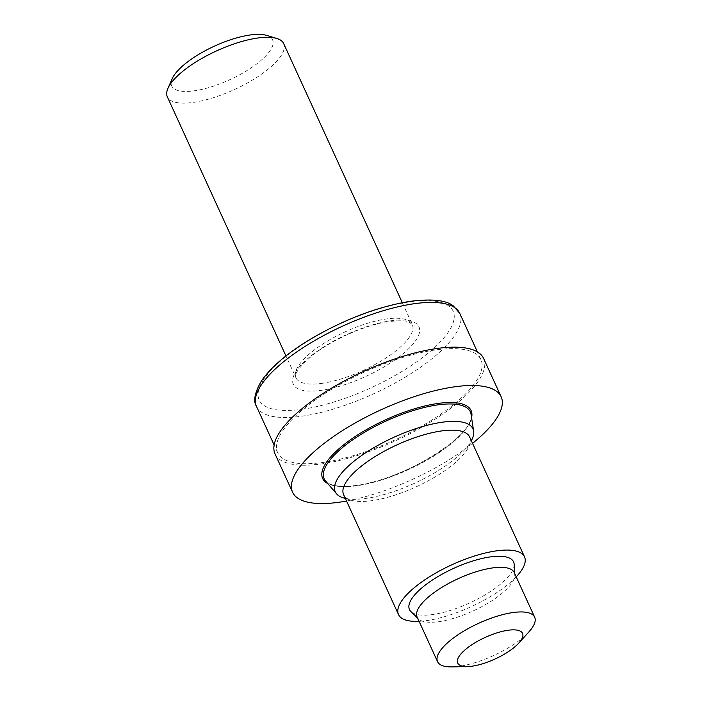 <?xml version="1.0" encoding="UTF-8"?>
<svg xmlns="http://www.w3.org/2000/svg" width="702" height="702" viewBox="0 0 702 702"><rect width="100%" height="100%" fill="white"/><g stroke="black" fill="none" stroke-linecap="round" stroke-linejoin="round"><path stroke-width="0.53" stroke-dasharray="3.51 2.63" d="M266.602 35.381A55.44 18.454 -24.6 0 1 257.265 63.487A55.44 18.454 -24.6 0 1 194.91 90.707A55.44 18.454 -24.6 0 1 172.28 78.571M283.669 43.585A63.979 21.297 -24.6 0 1 257.704 76.781A63.979 21.297 -24.6 0 1 194.059 102.299A63.979 21.297 -24.6 0 1 167.339 96.85M324.377 462.241A111.785 37.215 -24.6 0 1 277.685 452.72A111.785 37.215 -24.6 0 1 323.052 394.708A111.785 37.215 -24.6 0 1 434.266 350.123A111.785 37.215 -24.6 0 1 480.958 359.652A111.785 37.215 -24.6 0 1 435.591 417.655A111.785 37.215 -24.6 0 1 324.377 462.241M483.599 358.441A114.689 38.18 -24.6 0 1 437.056 417.953A114.689 38.18 -24.6 0 1 322.955 463.697A114.689 38.18 -24.6 0 1 275.044 453.922M472.209 438.925A75.702 25.202 -24.6 0 1 366.9 498.288A75.702 25.202 -24.6 0 1 343.41 497.893M469.629 436.977A69.287 23.069 -24.6 0 1 468.962 446.235A69.287 23.069 -24.6 0 1 372.569 500.57A69.287 23.069 -24.6 0 1 351.07 500.21A69.287 23.069 -24.6 0 1 343.62 494.664M516.198 576.86A69.287 23.069 -24.6 0 1 427.465 620.471A69.287 23.069 -24.6 0 1 419.085 621.323M514.233 572.569A53.405 17.778 -24.6 0 1 514.777 574.833A53.405 17.778 -24.6 0 1 489.856 602A53.405 17.778 -24.6 0 1 439.426 621.577A53.405 17.778 -24.6 0 1 418.471 618.918A53.405 17.778 -24.6 0 1 417.12 617.032M514.162 564.32A57.257 19.059 -24.6 0 1 487.442 593.444A57.257 19.059 -24.6 0 1 433.38 614.434A57.257 19.059 -24.6 0 1 410.916 611.591M529.054 631.721A53.405 17.778 -24.6 0 1 459.863 666.207A53.405 17.778 -24.6 0 1 452.211 666.9M472.543 443.339A114.689 38.18 -24.6 0 1 346.534 501.026M322.692 383.248A63.979 21.297 -24.6 0 1 295.963 377.799A63.979 21.297 -24.6 0 1 321.928 344.594A63.979 21.297 -24.6 0 1 385.573 319.085A63.979 21.297 -24.6 0 1 412.302 324.535A63.979 21.297 -24.6 0 1 386.337 357.73A63.979 21.297 -24.6 0 1 322.692 383.248M390.101 320.902A69.094 22.999 -24.6 0 1 409.854 347.543A69.094 22.999 -24.6 0 1 322.183 390.207A69.094 22.999 -24.6 0 1 302.43 363.566A69.094 22.999 -24.6 0 1 390.101 320.902M459.792 313.408A111.785 37.215 -24.6 0 1 414.426 371.419A111.785 37.215 -24.6 0 1 303.211 416.005A111.785 37.215 -24.6 0 1 256.511 406.476M303.72 409.047A106.669 35.504 -24.6 0 1 273.218 367.918A106.669 35.504 -24.6 0 1 408.564 302.062A106.669 35.504 -24.6 0 1 439.066 343.19A106.669 35.504 -24.6 0 1 303.72 409.047M471.06 414.32A80.388 26.755 -24.6 0 1 434.731 455.493A80.388 26.755 -24.6 0 1 357.739 485.644A80.388 26.755 -24.6 0 1 325.535 480.949C329.931 486.03 340.444 487.478 357.072 485.284C404.773 479.896 477.772 432.713 471.06 414.32M471.577 417.708A81.625 27.167 -24.6 0 1 356.756 485.451A81.625 27.167 -24.6 0 1 327.764 483.555M402.299 302.685L412.302 324.535L409.257 322.192C407.028 320.586 400.228 320.375 388.847 321.577C366.137 324.71 332.748 339.285 313.346 354.615C289.838 374.666 296.806 377.141 295.963 377.799L285.96 355.949M277.685 452.72L274.131 444.963M351.07 500.21L345.375 498.49M418.471 618.918L417.602 618.067M514.777 574.833L514.706 573.613M468.962 446.235L471.375 440.803M480.958 359.652L477.413 351.886"/><path stroke-width="1.05" d="M285.96 355.949L167.339 96.85A63.979 21.297 -24.6 0 1 167.953 88.303L172.28 78.571A55.44 18.454 -24.6 0 1 249.403 35.1A55.44 18.454 -24.6 0 1 266.602 35.381L276.799 38.47A63.979 21.297 -24.6 0 1 283.669 43.585L402.299 302.685M167.953 88.303A63.979 21.297 -24.6 0 1 256.95 38.136A63.979 21.297 -24.6 0 1 276.799 38.47M346.534 501.026A114.689 38.18 -24.6 0 1 340.505 502.035A114.689 38.18 -24.6 0 1 292.594 492.26A114.689 38.18 -24.6 0 1 339.145 432.748A114.689 38.18 -24.6 0 1 453.238 387.013A114.689 38.18 -24.6 0 1 501.149 396.779A114.689 38.18 -24.6 0 1 472.543 443.339M292.594 492.26L275.044 453.922A114.689 38.18 -24.6 0 1 321.586 394.41A114.689 38.18 -24.6 0 1 435.688 348.675A114.689 38.18 -24.6 0 1 483.599 358.441L501.149 396.779M345.375 498.49L343.41 497.893A75.702 25.202 -24.6 0 1 336.583 493.866A75.702 25.202 -24.6 0 1 363.285 454.369A75.702 25.202 -24.6 0 1 441.312 422.358A75.702 25.202 -24.6 0 1 473.622 431.116A75.702 25.202 -24.6 0 1 472.209 438.925L471.375 440.803M419.085 621.323A69.287 23.069 -24.6 0 1 398.517 614.566L343.62 494.664A69.287 23.069 -24.6 0 1 371.744 458.704A69.287 23.069 -24.6 0 1 440.68 431.072A69.287 23.069 -24.6 0 1 469.629 436.977L524.526 556.879A69.287 23.069 -24.6 0 1 516.198 576.86M398.517 614.566A69.287 23.069 -24.6 0 1 426.64 578.615A69.287 23.069 -24.6 0 1 495.577 550.982A69.287 23.069 -24.6 0 1 524.526 556.879M467.488 666.558L452.211 666.9A53.405 17.778 -24.6 0 1 437.557 661.653L417.12 617.032A53.405 17.778 -24.6 0 1 438.794 589.32A53.405 17.778 -24.6 0 1 491.918 568.015A53.405 17.778 -24.6 0 1 514.233 572.569L534.661 617.198A53.405 17.778 -24.6 0 1 529.054 631.721L518.813 643.058A35.662 11.873 -24.6 0 1 472.595 666.093A35.662 11.873 -24.6 0 1 467.488 666.558A35.662 11.873 -24.6 0 1 464.268 650.552A35.662 11.873 -24.6 0 1 507.66 630.326A35.662 11.873 -24.6 0 1 518.813 643.058M417.602 618.067L410.916 611.591A57.257 19.059 -24.6 0 1 429.922 581.721A57.257 19.059 -24.6 0 1 489.663 557.011A57.257 19.059 -24.6 0 1 514.162 564.32L514.706 573.613M437.557 661.653A53.405 17.778 -24.6 0 1 459.231 633.95A53.405 17.778 -24.6 0 1 512.355 612.644A53.405 17.778 -24.6 0 1 534.661 617.198M274.131 444.963L256.511 406.476A111.785 37.215 -24.6 0 1 301.878 348.473A111.785 37.215 -24.6 0 1 413.092 303.887A111.785 37.215 -24.6 0 1 459.792 313.408L477.413 351.886M336.583 493.866L325.535 480.949A80.388 26.755 -24.6 0 1 353.896 439.013A80.388 26.755 -24.6 0 1 436.758 405.019A80.388 26.755 -24.6 0 1 471.06 414.32L473.622 431.116M327.764 483.555A81.625 27.167 -24.6 0 1 348.271 441.339A81.625 27.167 -24.6 0 1 436.986 403.589A81.625 27.167 -24.6 0 1 471.577 417.708M256.511 406.476C253.071 401.175 254.659 392.751 261.276 381.212C270.963 367.032 287.732 352.79 311.591 338.504C345.059 319.077 377.808 306.704 409.819 301.386C431.563 298.604 446.086 300.114 453.369 305.932L459.792 313.408"/></g></svg>
